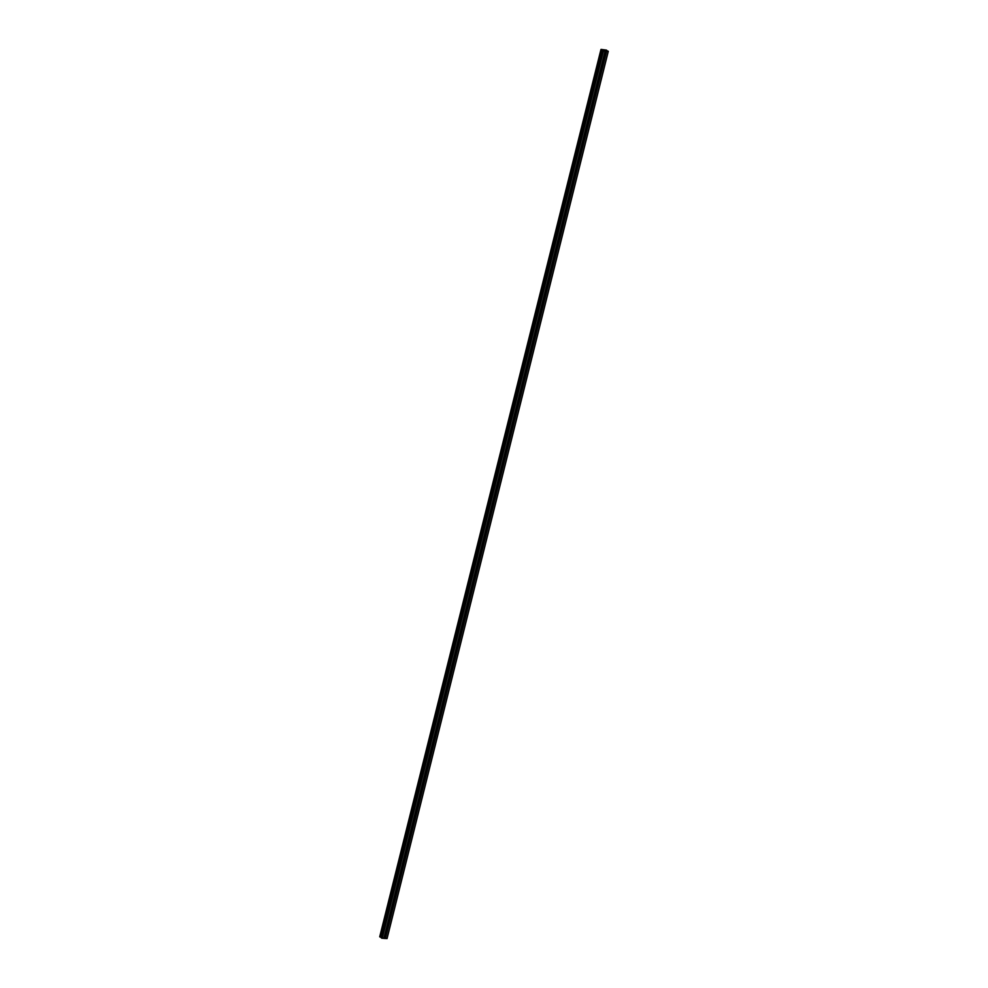 <?xml version="1.0" encoding="UTF-8"?>
<svg xmlns="http://www.w3.org/2000/svg" width="988" height="988" viewBox="0 0 988 988"><rect width="100%" height="100%" fill="white"/><g stroke="black" fill="none" stroke-linecap="round" stroke-linejoin="round"><path stroke-width="1.48" d="M606.509 50.116L601.037 49.412L602.989 50.981L605.014 51.203L604.434 53.661A0.963 0.753 -55.9 0 1 605.755 53.735L605.508 54.735A0.963 0.753 -55.9 0 1 604.187 54.649L384.727 934.87A0.963 0.753 -55.9 0 1 386.049 934.944L385.802 935.945A0.963 0.753 -55.9 0 1 384.48 935.858L383.801 938.415L387.074 938.501L608.287 51.302L606.434 50.45M385.011 934.623A0.963 0.753 -55.9 0 1 384.554 935.389M389.037 917.432L389.21 916.889A0.963 0.753 -55.9 0 1 390.532 916.963L390.285 917.963A0.963 0.753 -55.9 0 1 388.963 917.877L389.037 917.432A0.963 0.753 -55.9 0 0 389.494 916.642M393.52 899.438L393.693 898.895A0.963 0.753 -55.9 0 1 395.015 898.981L394.768 899.969A0.963 0.753 -55.9 0 1 393.446 899.895L393.52 899.438M393.977 898.66A0.963 0.753 -55.9 0 1 393.52 899.413M398.003 881.457L398.176 880.913A0.963 0.753 -55.9 0 1 399.498 881L399.251 881.988A0.963 0.753 -55.9 0 1 397.929 881.914L398.003 881.457M398.46 880.679A0.963 0.753 -55.9 0 1 398.016 881.432M402.486 863.475L402.659 862.932A0.963 0.753 -55.9 0 1 403.981 863.006L403.734 864.006A0.963 0.753 -55.9 0 1 402.412 863.932L402.486 863.475A0.963 0.753 -55.9 0 0 402.943 862.697M406.97 845.493L407.142 844.95A0.963 0.753 -55.9 0 1 408.464 845.024L408.217 846.024A0.963 0.753 -55.9 0 1 406.895 845.938L406.97 845.493A0.963 0.753 -55.9 0 0 407.426 844.703M411.453 827.512L411.626 826.968A0.963 0.753 -55.9 0 1 412.947 827.042L412.7 828.043A0.963 0.753 -55.9 0 1 411.379 827.956L411.453 827.512A0.963 0.753 -55.9 0 0 411.91 826.721M415.936 809.53L416.109 808.974A0.963 0.753 -55.9 0 1 417.43 809.061L417.183 810.049A0.963 0.753 -55.9 0 1 415.862 809.975L415.936 809.53M416.405 808.74A0.963 0.753 -55.9 0 1 415.948 809.505M420.419 791.536L420.592 790.993A0.963 0.753 -55.9 0 1 421.925 791.079L421.666 792.067A0.963 0.753 -55.9 0 1 420.345 791.993L420.419 791.536M420.888 790.758A0.963 0.753 -55.9 0 1 420.431 791.512M424.902 773.555L425.075 773.011A0.963 0.753 -55.9 0 1 426.408 773.098L426.161 774.086A0.963 0.753 -55.9 0 1 424.828 774.012L424.902 773.555A0.963 0.753 -55.9 0 0 425.371 772.777M429.385 755.573L429.57 755.03A0.963 0.753 -55.9 0 1 430.892 755.104L430.644 756.104A0.963 0.753 -55.9 0 1 429.311 756.018L429.385 755.573A0.963 0.753 -55.9 0 0 429.854 754.795M433.88 737.591L434.053 737.048A0.963 0.753 -55.9 0 1 435.375 737.122L435.128 738.122A0.963 0.753 -55.9 0 1 433.806 738.036L433.88 737.591M434.337 736.801A0.963 0.753 -55.9 0 1 433.88 737.567M438.363 719.61L438.536 719.066A0.963 0.753 -55.9 0 1 439.858 719.14L439.611 720.141A0.963 0.753 -55.9 0 1 438.289 720.054L438.363 719.61M438.82 718.819A0.963 0.753 -55.9 0 1 438.363 719.585M442.846 701.616L443.019 701.072A0.963 0.753 -55.9 0 1 444.341 701.159L444.094 702.147A0.963 0.753 -55.9 0 1 442.772 702.073L442.846 701.616A0.963 0.753 -55.9 0 0 443.303 700.838M447.329 683.634L447.502 683.091A0.963 0.753 -55.9 0 1 448.824 683.177L448.577 684.165A0.963 0.753 -55.9 0 1 447.255 684.091L447.329 683.634A0.963 0.753 -55.9 0 0 447.786 682.856M451.812 665.653L451.985 665.109A0.963 0.753 -55.9 0 1 453.307 665.183L453.06 666.184A0.963 0.753 -55.9 0 1 451.738 666.11L451.812 665.653M452.269 664.875A0.963 0.753 -55.9 0 1 451.812 665.628M456.295 647.671L456.468 647.128A0.963 0.753 -55.9 0 1 457.79 647.202L457.543 648.202A0.963 0.753 -55.9 0 1 456.221 648.116L456.295 647.671M456.752 646.881A0.963 0.753 -55.9 0 1 456.295 647.646M460.779 629.689L460.951 629.146A0.963 0.753 -55.9 0 1 462.273 629.22L462.026 630.221A0.963 0.753 -55.9 0 1 460.704 630.134L460.779 629.689A0.963 0.753 -55.9 0 0 461.235 628.899M465.262 611.708L465.434 611.152A0.963 0.753 -55.9 0 1 466.756 611.239L466.509 612.227A0.963 0.753 -55.9 0 1 465.187 612.152L465.262 611.708A0.963 0.753 -55.9 0 0 465.719 610.917M469.745 593.714L469.918 593.171A0.963 0.753 -55.9 0 1 471.239 593.257L470.992 594.245A0.963 0.753 -55.9 0 1 469.671 594.171L469.745 593.714M470.202 592.936A0.963 0.753 -55.9 0 1 469.757 593.689M474.228 575.732L474.401 575.189A0.963 0.753 -55.9 0 1 475.722 575.275L475.475 576.263A0.963 0.753 -55.9 0 1 474.154 576.189L474.228 575.732M474.685 574.954A0.963 0.753 -55.9 0 1 474.24 575.708M478.711 557.751L478.884 557.207A0.963 0.753 -55.9 0 1 480.205 557.281L479.958 558.282A0.963 0.753 -55.9 0 1 478.637 558.195L478.711 557.751M479.168 556.973A0.963 0.753 -55.9 0 1 478.723 557.726M483.194 539.769L483.367 539.226A0.963 0.753 -55.9 0 1 484.688 539.3L484.441 540.3A0.963 0.753 -55.9 0 1 483.12 540.214L483.194 539.769A0.963 0.753 -55.9 0 0 483.663 538.979M487.677 521.788L487.85 521.244A0.963 0.753 -55.9 0 1 489.184 521.318L488.924 522.319A0.963 0.753 -55.9 0 1 487.603 522.232L487.677 521.788A0.963 0.753 -55.9 0 0 488.146 520.997M492.16 503.806L492.333 503.25A0.963 0.753 -55.9 0 1 493.667 503.337L493.42 504.325A0.963 0.753 -55.9 0 1 492.086 504.251L492.16 503.806M492.629 503.016A0.963 0.753 -55.9 0 1 492.172 503.769M496.643 485.812L496.828 485.269A0.963 0.753 -55.9 0 1 498.15 485.355L497.903 486.343A0.963 0.753 -55.9 0 1 496.569 486.269L496.643 485.812A0.963 0.753 -55.9 0 0 497.112 485.034M501.138 467.83L501.311 467.287A0.963 0.753 -55.9 0 1 502.633 467.361L502.386 468.361A0.963 0.753 -55.9 0 1 501.064 468.287L501.138 467.83A0.963 0.753 -55.9 0 0 501.595 467.052M505.621 449.849L505.794 449.305A0.963 0.753 -55.9 0 1 507.116 449.379L506.869 450.38A0.963 0.753 -55.9 0 1 505.547 450.293L505.621 449.849A0.963 0.753 -55.9 0 0 506.078 449.058M510.104 431.867L510.277 431.324A0.963 0.753 -55.9 0 1 511.599 431.398L511.352 432.398A0.963 0.753 -55.9 0 1 510.03 432.312L510.104 431.867M510.561 431.077A0.963 0.753 -55.9 0 1 510.104 431.842M514.587 413.886L514.76 413.33A0.963 0.753 -55.9 0 1 516.082 413.416L515.835 414.404A0.963 0.753 -55.9 0 1 514.513 414.33L514.587 413.886M515.044 413.095A0.963 0.753 -55.9 0 1 514.587 413.861M519.071 395.892L519.243 395.348A0.963 0.753 -55.9 0 1 520.565 395.435L520.318 396.423A0.963 0.753 -55.9 0 1 518.996 396.349L519.071 395.892A0.963 0.753 -55.9 0 0 519.527 395.114M523.554 377.91L523.726 377.367A0.963 0.753 -55.9 0 1 525.048 377.453L524.801 378.441A0.963 0.753 -55.9 0 1 523.479 378.367L523.554 377.91A0.963 0.753 -55.9 0 0 524.011 377.132M528.037 359.928L528.21 359.385A0.963 0.753 -55.9 0 1 529.531 359.459L529.284 360.459A0.963 0.753 -55.9 0 1 527.963 360.373L528.037 359.928M528.494 359.15A0.963 0.753 -55.9 0 1 528.037 359.904M532.52 341.947L532.693 341.403A0.963 0.753 -55.9 0 1 534.014 341.478L533.767 342.478A0.963 0.753 -55.9 0 1 532.446 342.391L532.52 341.947M532.977 341.156A0.963 0.753 -55.9 0 1 532.532 341.922M537.003 323.965L537.176 323.422A0.963 0.753 -55.9 0 1 538.497 323.496L538.25 324.496A0.963 0.753 -55.9 0 1 536.929 324.41L537.003 323.965M537.46 323.175A0.963 0.753 -55.9 0 1 537.015 323.941M541.486 305.984L541.659 305.428A0.963 0.753 -55.9 0 1 542.98 305.514L542.733 306.502A0.963 0.753 -55.9 0 1 541.412 306.428L541.486 305.984A0.963 0.753 -55.9 0 0 541.943 305.193M545.969 287.99L546.142 287.446A0.963 0.753 -55.9 0 1 547.463 287.533L547.216 288.521A0.963 0.753 -55.9 0 1 545.895 288.447L545.969 287.99M546.438 287.212A0.963 0.753 -55.9 0 1 545.981 287.965M550.452 270.008L550.625 269.465A0.963 0.753 -55.9 0 1 551.946 269.539L551.699 270.539A0.963 0.753 -55.9 0 1 550.378 270.465L550.452 270.008M550.921 269.23A0.963 0.753 -55.9 0 1 550.464 269.983M554.935 252.026L555.108 251.483A0.963 0.753 -55.9 0 1 556.442 251.557L556.182 252.558A0.963 0.753 -55.9 0 1 554.861 252.471L554.935 252.026A0.963 0.753 -55.9 0 0 555.404 251.236M559.418 234.045L559.591 233.501A0.963 0.753 -55.9 0 1 560.925 233.576L560.678 234.576A0.963 0.753 -55.9 0 1 559.344 234.489L559.418 234.045M559.887 233.254A0.963 0.753 -55.9 0 1 559.43 234.02M563.901 216.063L564.086 215.52A0.963 0.753 -55.9 0 1 565.408 215.594L565.161 216.582A0.963 0.753 -55.9 0 1 563.827 216.508L563.901 216.063A0.963 0.753 -55.9 0 0 564.37 215.273M568.396 198.069L568.569 197.526A0.963 0.753 -55.9 0 1 569.891 197.612L569.644 198.6A0.963 0.753 -55.9 0 1 568.322 198.526L568.396 198.069M568.853 197.291A0.963 0.753 -55.9 0 1 568.396 198.045M572.879 180.088L573.052 179.544A0.963 0.753 -55.9 0 1 574.374 179.631L574.127 180.619A0.963 0.753 -55.9 0 1 572.805 180.545L572.879 180.088A0.963 0.753 -55.9 0 0 573.336 179.31M577.363 162.106L577.535 161.563A0.963 0.753 -55.9 0 1 578.857 161.637L578.61 162.637A0.963 0.753 -55.9 0 1 577.288 162.551L577.363 162.106A0.963 0.753 -55.9 0 0 577.819 161.328M581.846 144.125L582.018 143.581A0.963 0.753 -55.9 0 1 583.34 143.655L583.093 144.656A0.963 0.753 -55.9 0 1 581.771 144.569L581.846 144.125A0.963 0.753 -55.9 0 0 582.303 143.334M586.329 126.143L586.501 125.6A0.963 0.753 -55.9 0 1 587.823 125.674L587.576 126.674A0.963 0.753 -55.9 0 1 586.255 126.588L586.329 126.143M586.786 125.353A0.963 0.753 -55.9 0 1 586.329 126.118M590.812 108.161L590.985 107.606A0.963 0.753 -55.9 0 1 592.306 107.692L592.059 108.68A0.963 0.753 -55.9 0 1 590.738 108.606L590.812 108.161M591.269 107.371A0.963 0.753 -55.9 0 1 590.812 108.124M595.295 90.167L595.468 89.624A0.963 0.753 -55.9 0 1 596.789 89.71L596.542 90.698A0.963 0.753 -55.9 0 1 595.221 90.624L595.295 90.167A0.963 0.753 -55.9 0 0 595.752 89.389M599.778 72.186L599.951 71.642A0.963 0.753 -55.9 0 1 601.272 71.716L601.025 72.717A0.963 0.753 -55.9 0 1 599.704 72.643L599.778 72.186A0.963 0.753 -55.9 0 0 600.235 71.408M604.718 53.414A0.963 0.753 -55.9 0 1 604.273 54.179M604.644 50.561L603.68 50.19M605.014 51.203L608.287 51.302M379.738 936.76L600.951 49.561L379.725 936.797L381.245 937.414M381.17 937.723L602.384 50.499L381.17 937.723L383.801 938.415M601.853 49.968L380.652 937.18L601.828 49.968M605.508 54.735L601.272 71.716M606.595 51.302L385.394 938.501M606.385 51.24L605.755 53.735M604.187 54.649L599.951 71.642M601.025 72.717L596.789 89.71M599.704 72.643L595.468 89.624M596.542 90.698L592.306 107.692M595.221 90.624L590.985 107.606M592.059 108.68L587.823 125.674M590.738 108.606L586.501 125.6M587.576 126.674L583.34 143.655M586.255 126.588L582.018 143.581M583.093 144.656L578.857 161.637M581.771 144.569L577.535 161.563M578.61 162.637L574.374 179.631M577.288 162.551L573.052 179.544M574.127 180.619L569.891 197.612M572.805 180.545L568.569 197.526M569.644 198.6L565.408 215.594M568.322 198.526L564.086 215.52M565.161 216.582L560.925 233.576M563.827 216.508L559.591 233.501M560.678 234.576L556.442 251.557M559.344 234.489L555.108 251.483M556.182 252.558L551.946 269.539M554.861 252.471L550.625 269.465M551.699 270.539L547.463 287.533M550.378 270.465L546.142 287.446M547.216 288.521L542.98 305.514M545.895 288.447L541.659 305.428M542.733 306.502L538.497 323.496M541.412 306.428L537.176 323.422M538.25 324.496L534.014 341.478M536.929 324.41L532.693 341.403M533.767 342.478L529.531 359.459M532.446 342.391L528.21 359.385M529.284 360.459L525.048 377.453M527.963 360.373L523.726 377.367M524.801 378.441L520.565 395.435M523.479 378.367L519.243 395.348M520.318 396.423L516.082 413.416M518.996 396.349L514.76 413.33M515.835 414.404L511.599 431.398M514.513 414.33L510.277 431.324M511.352 432.398L507.116 449.379M510.03 432.312L505.794 449.305M506.869 450.38L502.633 467.361M505.547 450.293L501.311 467.287M502.386 468.361L498.15 485.355M501.064 468.287L496.828 485.269M497.903 486.343L493.667 503.337M496.569 486.269L492.333 503.25M493.42 504.325L489.184 521.318M492.086 504.251L487.85 521.244M488.924 522.319L484.688 539.3M487.603 522.232L483.367 539.226M484.441 540.3L480.205 557.281M483.12 540.214L478.884 557.207M479.958 558.282L475.722 575.275M478.637 558.195L474.401 575.189M475.475 576.263L471.239 593.257M474.154 576.189L469.918 593.171M470.992 594.245L466.756 611.239M469.671 594.171L465.434 611.152M466.509 612.227L462.273 629.22M465.187 612.152L460.951 629.146M462.026 630.221L457.79 647.202M460.704 630.134L456.468 647.128M457.543 648.202L453.307 665.183M456.221 648.116L451.985 665.109M453.06 666.184L448.824 683.177M451.738 666.11L447.502 683.091M448.577 684.165L444.341 701.159M447.255 684.091L443.019 701.072M444.094 702.147L439.858 719.14M442.772 702.073L438.536 719.066M439.611 720.141L435.375 737.122M438.289 720.054L434.053 737.048M435.128 738.122L430.892 755.104M433.806 738.036L429.57 755.03M430.644 756.104L426.408 773.098M429.311 756.018L425.075 773.011M426.161 774.086L421.925 791.079M424.828 774.012L420.592 790.993M421.666 792.067L417.43 809.061M420.345 791.993L416.109 808.974M417.183 810.049L412.947 827.042M415.862 809.975L411.626 826.968M412.7 828.043L408.464 845.024M411.379 827.956L407.142 844.95M408.217 846.024L403.981 863.006M406.895 845.938L402.659 862.932M403.734 864.006L399.498 881M402.412 863.932L398.176 880.913M399.251 881.988L395.015 898.981M397.929 881.914L393.693 898.895M394.768 899.969L390.532 916.963M393.446 899.895L389.21 916.889M390.285 917.963L386.049 934.944M388.963 917.877L384.727 934.87M385.802 935.945L385.172 938.439M384.48 935.858L383.85 938.365M608.188 51.401L386.975 938.6M602.989 50.981L381.788 938.192M603.421 51.117L382.22 938.316M605.064 51.154L604.434 53.661M601.21 49.77L380.01 936.982M601.322 49.808L380.108 937.019M602.174 50.067L380.973 937.266M602.371 50.153L381.158 937.353M602.433 50.61L381.232 937.81"/></g></svg>
